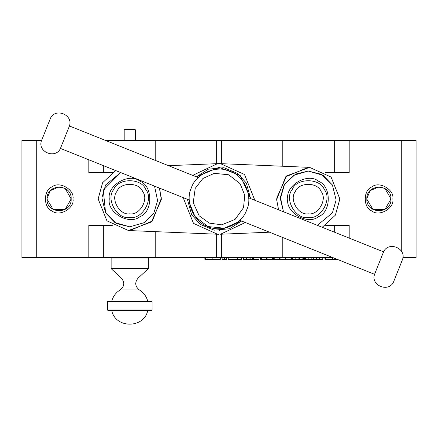 <?xml version="1.0" encoding="UTF-8"?>
<svg xmlns="http://www.w3.org/2000/svg" width="438" height="438" viewBox="0 0 438 438"><rect width="100%" height="100%" fill="white"/><g stroke="black" fill="none" stroke-linecap="round" stroke-linejoin="round"><path stroke-width="0.66" d="M220.385 257.511L220.385 259.373L204.891 259.373L204.891 257.511M205.559 257.511L205.559 259.373M226.583 257.511L226.583 259.373L221.967 259.373L221.967 257.511M224.294 257.511L224.294 259.373M222.121 257.511L222.121 259.373M241.732 257.511L241.732 259.373L228.236 259.373L228.236 257.511M241.557 257.511L241.557 259.373M241.579 257.511L241.579 259.373M241.656 257.511L241.656 259.373M258.94 257.511L258.94 259.373L248.516 259.373M253.241 257.511L253.241 259.373M253.022 257.511L253.022 259.373M252.6 257.511L252.6 259.373M252.217 257.511L252.217 259.373M251.954 257.511L251.954 259.373M249.025 257.511L249.025 259.373L243.435 259.373L243.435 257.511M244.004 257.511L244.004 259.373M272.398 257.511L272.398 259.373L260.451 259.373L260.451 257.511M261.278 257.511L261.278 259.373M266.435 257.511L266.435 259.373M285.368 257.511L285.368 259.373L273.421 259.373L273.421 257.511M279.406 257.511L279.406 259.373M274.248 257.511L274.248 259.373M285.488 257.511L285.488 259.373L285.193 259.373M302.85 257.511L302.85 259.373L285.488 259.373M299.674 257.511L299.674 259.373M298.103 257.511L298.103 259.373M292.316 257.511L292.316 259.373M291.549 257.511L291.549 259.373M290.969 257.511L290.969 259.373M303.468 257.511L303.468 259.373L302.85 259.373M322.746 257.511L322.746 259.373L304.262 259.373L304.262 257.511M304.519 257.511L304.519 259.373M305.176 257.511L305.176 259.373M305.51 257.511L305.51 259.373M311.801 257.511L311.801 259.373M313.635 257.511L313.635 259.373M316.356 257.511L316.356 259.373M337.818 259.373L324.925 259.373L324.925 257.511M325.543 257.511L325.543 259.373M325.418 257.511L325.418 259.373M325.133 257.511L325.133 259.373M282.22 237.297L282.22 257.511L155.78 257.511L155.78 231.664M41.637 140.368L21.9 140.368L21.9 257.511L155.78 257.511M402.889 257.511L416.1 257.511L416.1 140.368L282.22 140.368L282.22 166.216M282.22 257.511L332.672 257.511M155.78 160.587L155.78 140.368L282.22 140.368M155.78 140.368L105.328 140.368M47.003 198.94C46.34 183.352 71.837 183.352 71.175 198.94C71.837 214.527 46.34 214.527 47.003 198.94M73.037 198.94C74.706 189.632 59.338 180.757 52.117 186.862C43.22 190.065 43.22 207.815 52.117 211.017C59.338 217.122 74.706 208.247 73.037 198.94M392.859 198.94C394.534 189.632 379.16 180.757 371.939 186.862C363.042 190.065 363.042 207.815 371.939 211.017C379.16 217.122 394.534 208.247 392.859 198.94M47.003 199.153L53.168 209.479L65.131 209.408L71.175 198.94L65.131 188.471L59.092 186.856M59.086 186.856L50.261 190.689L47.003 198.732M366.825 198.94C366.163 183.352 391.66 183.352 390.997 198.94C391.66 214.527 366.163 214.527 366.825 198.94M366.825 199.153L372.99 209.479L384.953 209.408L390.997 198.94L384.953 188.471L378.914 186.856L370.083 190.689L366.825 198.732M112.369 225.346L88.837 225.346L88.837 257.511M349.163 238.08L349.163 225.346L325.631 225.346M88.837 159.799L88.837 172.534L112.369 172.534M325.631 172.534L349.163 172.534L349.163 140.368M219 234.27L217.527 234.237L219 234.27M219.613 163.615L218.387 163.615M168.51 165.684L217.527 163.642L192.682 175.375M183.686 197.812L183.67 198.94L193.503 223.396L217.527 234.237L128.433 230.525L151.389 221.978L161.348 199.597L159.437 188.094L161.348 198.283L152.331 221.059L129.747 230.552M269.49 232.195L220.473 234.237L245.318 222.509M254.314 200.067L254.33 198.94L244.497 174.483L220.473 163.642L309.567 167.36L286.611 175.901L276.652 198.283M322.237 227.289L335.377 215.173L339.861 198.94L331.068 177.061L309.567 167.36L308.253 167.332L285.669 176.821L276.652 199.597L278.563 209.791M287.799 198.94C285.341 185.29 307.887 172.276 318.481 181.228C331.528 185.926 331.528 211.954 318.481 216.651C307.887 225.608 285.341 212.589 287.799 198.94M115.763 170.59L102.623 182.706L98.139 198.94L106.932 220.823L128.433 230.525M109.292 198.94C106.839 185.29 129.38 172.276 139.974 181.228C153.021 185.926 153.021 211.954 139.974 216.651C129.38 225.608 106.839 212.589 109.292 198.94M198.261 177.609L69.428 125.98L60.439 148.416L189.271 200.046L189.55 203.166L194.915 216.41L207.935 226.555L224.355 228.203L237.385 222.334L239.739 220.27L374.567 274.303L383.562 251.866L248.729 197.834L248.751 198.847M308.253 217.533C295.842 219.766 284.01 199.274 292.151 189.643C296.422 177.779 320.085 177.779 324.355 189.643C332.497 199.274 320.66 219.766 308.253 217.533M308.253 213.815C298.327 215.6 288.861 199.208 295.371 191.505C298.787 182.011 317.72 182.011 321.136 191.505C327.646 199.208 318.18 215.6 308.253 213.815M129.747 217.533C117.34 219.766 105.503 199.274 113.645 189.643C117.915 177.779 141.578 177.779 145.849 189.643C153.99 199.274 142.158 219.766 129.747 217.533M129.747 213.815C119.82 215.6 110.354 199.208 116.864 191.505C120.28 182.011 139.213 182.011 142.629 191.505C149.139 199.208 139.673 215.6 129.747 213.815M239.739 220.27L240.451 219.553M209.315 223.106L199.164 215.803L193.229 202.635L195.228 188.335L202.914 178.474L214.313 173.333L228.685 174.778L240.073 183.653L244.771 195.244L243.517 207.689L235.086 219.411L221.705 224.831L209.315 223.106M207.935 226.555C221.102 233.268 242.373 224.163 246.616 210.005C253.328 196.837 244.223 175.567 230.065 171.324C216.898 164.617 195.627 173.716 191.384 187.875C184.672 201.042 193.777 222.318 207.935 226.555M230.459 171.482L229.676 171.17M69.084 126.845C74.509 114.811 54.482 106.784 50.096 119.235L41.796 139.946C36.305 151.959 56.458 160.04 60.783 147.557M374.917 273.438C369.42 285.45 389.579 293.531 393.899 281.048L402.199 260.336C407.63 248.302 387.597 240.276 383.217 252.726M107.436 309.951L107.994 310.509L151.504 310.509L152.063 309.951L107.436 309.951L107.436 301.766L152.063 301.766L151.504 301.213L107.994 301.213L107.436 301.766M147.748 301.213C146.423 296.345 143.609 292.579 139.322 289.918L139.322 289.918C135.008 286.37 134.608 282.417 138.118 278.07L148.34 268.669L111.153 268.669L111.153 258.07L148.34 258.07L147.781 257.511M124.168 129.768L135.326 129.768L134.767 129.215L124.726 129.215L124.168 129.768L124.168 140.368M138.118 278.07L121.375 278.07L111.153 268.669M139.322 289.918L120.171 289.918C124.485 286.37 124.885 282.417 121.375 278.07M205.214 257.511L205.214 259.373M205.46 257.511L205.46 259.373M207.924 257.511L207.924 259.373M212.846 257.511L212.846 259.373M237.478 257.511L237.478 259.373M254.045 257.511L254.045 259.373M253.711 257.511L253.711 259.373M253.503 257.511L253.503 259.373M250.821 257.511L250.821 259.373M246.55 257.511L246.55 259.373M243.807 257.511L243.807 259.373M243.698 257.511L243.698 259.373M243.561 257.511L243.561 259.373M267.968 257.511L267.968 259.373M260.834 257.511L260.834 259.373M264.059 257.511L264.059 259.373M280.939 257.511L280.939 259.373M277.035 257.511L277.035 259.373M295.185 257.511L295.185 259.373M273.805 257.511L273.805 259.373M308.785 257.511L308.785 259.373M319.641 257.511L319.641 259.373M332.639 257.511L332.639 259.373M328.002 257.511L328.002 259.373M401.224 140.368L401.224 250.87M36.776 257.511L36.776 140.368M216.372 163.692L216.372 140.368M221.628 163.692L221.628 140.368M221.628 257.511L221.628 234.193M216.372 257.511L216.372 234.193M103.713 257.511L103.713 225.346M103.713 172.534L103.713 165.761M334.287 225.346L334.287 232.118M334.287 140.368L334.287 172.534M219 230.552L241.617 221.026L229.539 228.745L214.094 230.169L200.292 224.42L191.625 214.746L187.393 199.295M250.607 198.584L246.375 183.133L237.708 173.459L223.906 167.716L208.461 169.139L196.383 176.859L219 167.332L240.183 175.479L250.607 198.584M332.409 184.995L323.118 175.342L308.253 171.05L293.389 175.342L284.098 184.995L280.413 197.275L283.485 211.762L280.364 198.836L284.53 184.272L295.59 174.089L308.253 171.05L321.257 174.269L332.409 184.995L336.121 200.013L332.409 212.884L317.315 225.318M154.515 186.123L157.587 200.604L153.902 212.884L144.611 222.542L129.747 226.829L114.882 222.542L105.591 212.884L103.28 190.136L120.685 172.561L105.591 184.995L101.879 197.866L105.591 212.884L116.743 223.615L129.747 226.829M152.063 309.951L152.063 301.766M111.153 258.07L111.712 257.511M148.34 268.669L148.34 258.07M135.326 140.368L135.326 129.768M111.745 301.213C113.075 296.345 115.884 292.579 120.171 289.918M147.748 310.509C144.162 328.692 115.331 328.692 111.745 310.509"/></g></svg>
